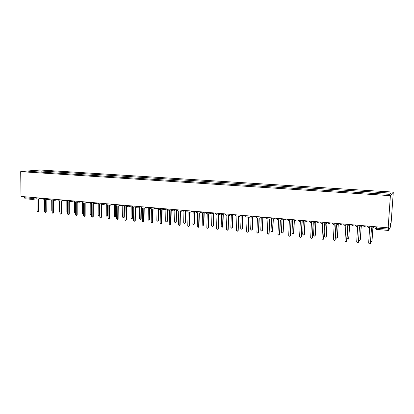 <?xml version="1.0" encoding="UTF-8"?>
<svg xmlns="http://www.w3.org/2000/svg" width="414" height="414" viewBox="0 0 414 414"><rect width="100%" height="100%" fill="white"/><g stroke="black" fill="none" stroke-linecap="round" stroke-linejoin="round"><path stroke-width="0.62" d="M388.156 227.84L388.715 226.846L388.555 230.453L390.283 227.286L390.656 223.389L391.163 222.489L393.3 192.096L39.273 169.947L20.7 171.65L390.397 195.656L388.156 227.84L21.011 196.453L20.7 171.65M25.197 198.782L24.426 197.742L31.79 198.378L35.5 198.021M24.41 196.748L24.426 197.742M393.3 192.096L390.397 195.656M388.555 230.453L376.29 229.387L376.254 228.109L388.549 229.17M377.573 193.54L377.759 192.303L390.806 193.131L389.802 194.321L376.326 193.638L35.133 171.722L28.002 171.127L34.227 170.552L42.156 171.054L41.529 172.136M377.759 192.303L42.156 171.054M43.009 172.229L42.999 170.977M390.806 193.131L389.429 194.301M34.398 171.536L34.227 170.552M367.197 226.049L368.651 227.55L369.655 227.633L368.641 243.127L369.764 244.032L370.421 243.297L371.441 227.788L372.885 227.855L374.096 226.639M374.168 226.644L373.899 227.188M371.539 227.798L370.344 243.582M370.644 241.362L371.389 241.517L372.031 240.798L372.885 227.855M372.978 227.835L371.953 241.083M355.233 225.03L356.666 226.515L357.66 226.598L356.692 241.973L357.789 242.873L358.441 242.143L359.414 226.748L360.822 226.82L362.027 225.609M362.121 225.614L361.764 226.251M359.528 226.758L358.343 242.48M343.454 224.021L344.867 225.495L345.845 225.578L344.929 240.839L346 241.735L346.653 241.005L347.574 225.728L348.945 225.796L350.146 224.595M350.254 224.6L349.82 225.314M347.708 225.739L346.523 241.388M358.695 239.96L359.673 240.405L360.309 239.685L361.132 226.732M361.246 226.681L360.211 240.022M347.848 225.749L347.082 238.433L348.133 239.308L348.769 238.593L349.561 225.547M349.695 225.439L348.64 238.971M331.852 223.027L333.249 224.492L334.212 224.574L333.337 239.722L334.388 240.612L335.035 239.887L335.914 224.719L337.255 224.792L338.44 223.591M338.569 223.601L338.057 224.378M336.064 224.735L335.195 239.727L334.885 240.306M320.426 222.054L321.807 223.503L322.754 223.586L321.926 238.619L322.956 239.504L323.598 238.785L324.431 223.731L325.735 223.798L326.915 222.608M327.06 222.618L326.486 223.441M324.592 223.741L323.769 238.63L323.422 239.23M309.17 221.092L310.531 222.53L311.463 222.608L310.681 237.538L311.69 238.417L312.332 237.698L313.119 222.753L314.392 222.82L315.566 221.635M315.722 221.65L315.09 222.509M313.3 222.768L312.518 237.543L312.135 238.169M336.463 224.766L335.733 237.362L336.763 238.231L337.394 237.517L338.171 224.284M338.321 224.119L337.244 237.931M325.249 223.798L324.55 236.301L325.559 237.165L326.191 236.456L326.946 222.923M327.122 222.623L326.356 236.311L326.02 236.901M314.195 222.835L313.538 235.255L314.521 236.115L315.147 235.411L315.882 221.666M316.053 221.676L315.328 235.266L314.956 235.876M298.08 220.144L299.425 221.568L300.347 221.65L299.607 236.472L300.595 237.341L301.226 236.627L301.977 221.79L303.219 221.857L304.383 220.683M304.554 220.693L303.866 221.588M302.168 221.806L301.428 236.477L301.014 237.118M303.307 221.847L302.681 234.231L303.648 235.085L304.269 234.381L304.963 220.812M305.128 221.2L304.461 234.236L304.057 234.867M287.156 219.208L288.486 220.626L289.391 220.703L288.693 235.416L289.66 236.285L290.292 235.571L290.995 220.843L292.212 220.91L293.366 219.741M293.552 219.756L292.817 220.667M291.202 220.859L290.509 235.426L290.064 236.083M292.574 220.812L291.979 233.217L292.926 234.065L293.547 233.367L294.173 220.429M294.364 220.615L293.754 233.227L293.319 233.869M276.392 218.287L277.701 219.694L278.596 219.772L277.939 234.381L278.886 235.24L279.512 234.531L280.174 219.906L281.37 219.979L282.508 218.809M282.71 218.83L281.939 219.762M280.402 219.927L279.745 234.391L279.274 235.054M282.001 219.731L281.427 232.218L282.358 233.061L282.974 232.363L283.554 219.756M283.766 219.865L283.197 232.228L282.736 232.88M265.783 217.381L267.077 218.773L267.956 218.851L267.34 233.361L268.272 234.215L268.893 233.506L269.514 218.985L270.684 219.058L271.812 217.899M272.029 217.914L271.217 218.861M269.752 219.006L269.136 233.367L268.645 234.039M271.579 218.654L271.03 231.235L271.946 232.068L272.552 231.379L273.095 218.97M273.323 219.022L272.785 231.24L272.308 231.902M255.329 216.486L256.608 217.873L257.472 217.945L256.892 232.352L257.808 233.201L258.424 232.497L259.009 218.08L260.152 218.147L261.27 216.993M261.498 217.014L260.66 217.971M259.257 218.1L258.678 232.363L258.165 233.041M261.301 217.474L260.779 230.262L261.679 231.095L262.279 230.407L262.792 218.111M263.03 218.106L262.528 230.272L262.026 230.934M245.021 215.606L246.283 216.977L247.137 217.055L246.594 231.359L247.494 232.202L248.105 231.504L248.654 217.184L249.771 217.252L250.879 216.108M253.673 216.346L252.628 217.195L251.127 216.129L250.253 217.091M248.917 217.205L248.374 231.369L247.841 232.052M251.174 216.299L250.667 229.304L251.552 230.132L252.152 229.444L252.633 217.195M252.887 217.138L252.405 229.315L251.888 229.982M234.862 214.737L236.109 216.098L236.953 216.17L236.446 230.381L237.331 231.219L237.931 230.526L238.443 216.299L239.54 216.372L240.632 215.228M240.86 215.373L240.001 216.222M238.718 216.325L238.21 230.391L237.662 231.074M241.155 215.906L240.7 228.362L241.569 229.18L242.159 228.497L242.614 216.232M242.883 216.087L242.428 228.373L241.895 229.04M224.843 213.883L226.075 215.233L226.908 215.306L226.437 229.418L227.307 230.246L227.902 229.558L228.378 215.43L229.454 215.503L230.536 214.369M230.743 214.607L229.894 215.363M228.668 215.456L228.197 229.423L227.633 230.112M231.286 215.27L230.867 227.431L231.721 228.243L232.311 227.565L232.74 215.197M233.02 215.083L232.59 227.441L232.042 228.109M214.969 213.039L216.186 214.38L217.003 214.452L216.569 228.466L217.422 229.294L218.012 228.606L218.457 214.576L219.508 214.643L220.579 213.515M220.766 213.836L219.937 214.514M218.758 214.602L218.318 228.476L217.743 229.159M221.557 214.535L221.174 226.51L222.013 227.322L222.592 226.644L222.996 214.24M223.291 214.131L222.887 226.52L222.323 227.193M205.23 212.206L206.436 213.536L207.243 213.608L206.84 227.524L207.678 228.347L208.263 227.664L208.672 213.727L209.707 213.8L210.762 212.677M210.928 213.06L210.115 213.676M208.982 213.759L208.578 227.534L207.994 228.217M211.968 213.733L211.611 225.604L212.434 226.411L213.013 225.739L213.386 213.313M213.691 213.205L213.313 225.614L212.739 226.287M195.625 211.383L196.816 212.708L197.613 212.775L197.24 226.603L198.068 227.415L198.648 226.737L199.025 212.894L200.034 212.962L201.075 211.916M201.23 212.289L200.433 212.848M199.346 212.925L198.974 226.613L198.358 227.307M203.481 212.056L202.487 212.879L202.172 224.714L202.989 225.511L203.559 224.843L203.911 212.408M204.221 212.299L203.869 224.724L203.269 225.402M186.155 210.571L187.33 211.885L188.116 211.952L187.775 225.687L188.587 226.499L189.162 225.821L189.508 212.077L190.502 212.144L191.511 211.207M191.666 211.523L190.885 212.03M189.84 212.103L189.498 225.697L188.856 226.401M193.172 211.984L192.867 223.829L193.664 224.626L194.228 223.958L194.554 211.518M194.88 211.419L194.554 223.839L193.928 224.528M176.809 209.774L177.973 211.078L178.75 211.145L178.439 224.786L179.241 225.594L179.805 224.921L180.121 211.264L181.099 211.331L182.072 210.478M182.238 210.757L181.472 211.223M180.463 211.295L180.152 224.802L179.495 225.506M183.966 211.068L183.681 222.96L184.468 223.746L185.027 223.089L185.327 210.654M185.658 210.55L185.358 222.97L184.716 223.663M166.661 221.961L167.339 221.267L167.582 208.987L168.741 210.281L169.507 210.348L169.228 223.902L170.019 224.698L170.578 224.031L170.863 210.462L171.82 210.529L172.767 209.748M172.933 210.001L172.188 210.426M171.215 210.493L170.935 223.912L170.252 224.621M174.879 210.193L174.62 222.101L175.396 222.887L175.945 222.23L176.219 209.805M176.561 209.753L176.286 222.116L175.629 222.804M158.5 208.211L159.638 209.494L160.389 209.562L160.14 223.027L160.917 223.819L161.476 223.151L161.729 209.675L162.671 209.743L163.587 209.018M163.758 209.251L163.023 209.644M162.091 209.707L161.838 223.037L161.139 223.746M165.91 209.339L165.672 221.257L166.438 222.033L166.987 221.381L167.235 208.972M149.532 207.44L150.655 208.718L151.395 208.785L151.177 222.163L151.943 222.949L152.492 222.287L152.714 208.899L153.641 208.961L154.531 208.289M154.701 208.511L153.972 208.873M153.087 208.93L152.864 222.173L152.15 222.882M157.061 208.506L156.849 220.419L157.599 221.19L158.143 220.543L158.365 208.195M158.712 208.894L158.5 220.429L157.806 221.128M140.677 206.684L141.79 207.952L142.519 208.014L142.328 221.309L143.084 222.09L143.627 221.433L143.824 208.128L144.734 208.19L145.593 207.564M145.769 207.771L145.045 208.113M144.207 208.159L144.01 221.319L143.28 222.033M148.326 207.683L148.134 219.596L148.88 220.362L149.413 219.715L149.604 207.833M149.961 208.397L149.78 219.606L149.071 220.305M131.942 205.939L133.039 207.197L133.763 207.259L133.598 220.465L134.343 221.242L134.876 220.59L135.047 207.373L135.942 207.435L136.775 206.85M136.956 207.047L136.237 207.362M135.44 207.404L135.269 220.476L134.529 221.19M139.704 206.881L139.539 218.778L140.268 219.544L140.796 218.902L140.962 207.471M141.329 207.807L141.174 218.794L140.455 219.492M123.32 205.204L124.407 206.451L125.121 206.514L124.981 219.637L125.716 220.408L126.244 219.756L126.389 206.622L127.269 206.684L128.071 206.136M128.262 206.322L127.543 206.622M126.787 206.658L126.648 219.648L125.892 220.362M131.191 206.094L131.047 217.976L131.771 218.732L132.294 218.095L132.428 206.938M132.811 207.15L132.677 217.987L131.942 218.685M114.813 204.475L115.884 205.717L116.593 205.779L116.479 218.815L117.198 219.58L117.726 218.934L117.84 205.882L118.704 205.944L119.486 205.432M119.677 205.608L118.968 205.887M118.249 205.918L118.135 218.83L117.364 219.539M122.787 205.318L122.668 217.184L123.377 217.935L123.895 217.298L124.009 206.332M124.402 206.451L124.288 217.195L123.543 217.893M106.414 203.755L107.474 204.987L108.173 205.049L108.08 218.007L108.794 218.768L109.312 218.126L109.405 205.158L110.259 205.215L111.009 204.733M111.211 204.904L110.502 205.163M109.824 205.194L109.731 218.018L108.954 218.727M114.487 204.557L114.393 216.398L115.092 217.148L115.604 216.517L115.697 205.68M116.096 205.732L116.003 216.413L115.247 217.107M98.123 203.046L99.174 204.273L99.862 204.33L99.795 217.205L100.498 217.966L101.011 217.324L101.078 204.438L101.916 204.495L102.646 204.045M102.848 204.2L102.149 204.449M101.502 204.475L101.435 217.221L100.649 217.93M106.294 203.807L106.222 215.627L106.91 216.367L107.417 215.741L107.49 204.992M107.899 205.028L107.826 215.637L107.06 216.331M89.936 202.348L90.977 203.564L91.654 203.621L91.613 216.418L92.306 217.169L92.814 216.532L92.855 203.724L94.387 203.357M94.599 203.512L93.9 203.74M93.29 203.766L93.243 216.429L92.446 217.138M98.206 203.45L98.149 214.861L98.837 215.601L99.334 214.975L99.386 204.288M99.8 204.325L99.748 214.876L98.972 215.565M81.858 201.654L82.883 202.865L83.55 202.922L83.535 215.642L84.218 216.387L84.72 215.756L84.741 203.026L86.236 202.679M86.454 202.824L85.76 203.041M85.18 203.062L85.16 215.653L84.352 216.356M90.216 203.114L90.185 214.105L90.857 214.84L91.349 214.219L91.385 203.6M91.618 214.561L90.987 214.809M73.878 200.976L74.893 202.177L75.555 202.234L75.56 214.871L76.233 215.611L76.73 214.985L76.725 202.332L78.189 202.011M78.412 202.151L77.723 202.353M77.175 202.374L77.175 214.882L76.362 215.585M82.324 202.627L82.314 213.36L82.976 214.09L83.468 213.469L83.483 202.917M83.54 213.96L83.105 214.064M65.997 200.304L67.001 201.494L67.653 201.551L67.684 214.11L68.351 214.85L68.838 214.224L68.812 201.649L70.24 201.349M70.468 201.478L69.785 201.675M69.267 201.69L69.288 214.126L68.47 214.825M74.53 202.068L74.541 212.625L75.198 213.35L75.56 213.132M58.214 199.636L59.207 200.821L59.854 200.878L59.906 213.36L60.563 214.095L61.044 213.474L60.998 200.976L62.395 200.692M62.633 200.816L61.95 201.002M61.458 201.013L61.505 213.376L60.677 214.069M66.835 201.463L66.861 211.901L67.679 212.568M50.529 198.979L51.512 200.153L52.148 200.21L52.221 212.62L52.873 213.35L53.349 212.729L53.282 200.309L54.648 200.04M54.891 200.159L54.213 200.335M53.748 200.35L53.815 212.636L52.982 213.329M59.233 200.821L59.274 211.181L59.895 211.896M42.937 198.332L43.91 199.501L44.541 199.553L44.634 211.89L45.276 212.615L45.747 211.999L45.659 199.651L46.994 199.398M47.248 199.512L46.57 199.677M46.13 199.693L46.218 211.901L45.38 212.594M51.719 200.174L51.781 210.472L52.211 211.15M35.438 197.69L36.401 198.849L37.027 198.906L37.136 211.166L37.772 211.885L38.233 211.275L38.129 198.999L39.439 198.761M39.697 198.87L39.02 199.03M38.605 199.041L38.714 211.181L37.871 211.864M44.298 199.532L44.619 210.338M33.487 197.519L33.493 198.342L32.442 199.429L31.79 198.378L31.78 197.374M374.908 226.712L374.939 227.866L376.254 228.109L376.342 226.831M365.8 225.93L364.253 226.841M353.804 224.905L352.288 225.806M341.995 223.896L340.505 224.792M330.367 222.903L328.897 223.793M318.915 221.925L317.471 222.81M304.895 220.724L305.206 221.314M307.633 220.957L306.215 221.837M293.826 219.777L294.059 220.279M296.522 220.01L295.125 220.885M285.572 219.073L284.195 219.943M272.164 217.924L272.262 218.194M274.782 218.152L273.431 219.011M264.153 217.241L263.097 218.095L261.607 217.143M263.097 218.095L262.823 218.1M252.628 217.195L252.364 217.2M243.349 215.461L242.055 216.31M233.165 214.592L231.897 215.435M223.13 213.733L221.883 214.571M213.236 212.889L212.004 213.722M201.059 211.849L202.27 212.884M193.861 211.233L192.665 212.056M184.37 210.421L183.195 211.238M175.008 209.619L173.854 210.436M165.776 208.832L164.637 209.639M156.673 208.051L155.55 208.858M147.684 207.285L146.582 208.082M138.819 206.529L137.733 207.321M130.068 205.779L128.997 206.57M121.437 205.039L120.381 205.825M112.913 204.314L111.873 205.096M104.504 203.595L103.479 204.371M96.203 202.881L95.189 203.657M88.006 202.182L87.007 202.953M79.912 201.489L78.929 202.255M71.922 200.806L70.954 201.566M64.035 200.133L63.078 200.888M56.242 199.465L55.3 200.221M48.547 198.808L47.62 199.558M40.95 198.161L40.034 198.901M376.31 229.366L374.939 227.866L375.017 226.717M248.105 231.504L248.374 231.369M237.931 230.526L238.21 230.391M242.428 228.373L242.159 228.497M227.902 229.558L228.197 229.423M232.59 227.441L232.311 227.565M218.012 228.606L218.318 228.476M222.887 226.52L222.592 226.644M208.263 227.664L208.578 227.534M213.313 225.614L213.013 225.739M198.648 226.737L198.974 226.613M203.869 224.724L203.559 224.843M189.162 225.821L189.498 225.697M194.554 223.839L194.228 223.958M179.805 224.921L180.152 224.802M185.358 222.97L185.027 223.089M170.578 224.031L170.935 223.912M176.286 222.116L175.945 222.23M161.476 223.151L161.838 223.037M167.339 221.267L166.987 221.381M152.492 222.287L152.864 222.173M158.5 220.429L158.143 220.543M143.627 221.433L144.01 221.319M149.78 219.606L149.413 219.715M134.876 220.59L135.269 220.476M141.174 218.794L140.796 218.902M126.244 219.756L126.648 219.648M132.677 217.987L132.294 218.095M117.726 218.934L118.135 218.83M124.288 217.195L123.895 217.298M109.312 218.126L109.731 218.018M116.003 216.413L115.604 216.517M101.011 217.324L101.435 217.221M107.826 215.637L107.417 215.741M92.814 216.532L93.243 216.429M99.748 214.876L99.334 214.975M84.72 215.756L85.16 215.653M91.618 214.157L91.349 214.219M76.73 214.985L77.175 214.882M68.838 214.224L69.288 214.126M61.044 213.474L61.505 213.376M53.349 212.729L53.815 212.636M45.747 211.999L46.218 211.901M38.233 211.275L38.714 211.181M362.928 225.687L364.672 226.82M350.974 224.662L352.681 225.79M339.201 223.658L340.882 224.781M327.609 222.665L329.259 223.783M316.187 221.692L317.812 222.799M304.942 220.729L306.541 221.832M293.857 219.782L295.436 220.874M282.943 218.846L284.496 219.932M285.349 219.461L285.986 219.109M272.184 217.93L273.716 219.006M274.508 218.602L275.305 218.194M263.827 217.743L264.774 217.293M253.306 216.889L254.393 216.408M240.829 215.249L242.309 216.305M242.94 216.041L244.162 215.534M230.676 214.38L232.14 215.43M232.725 215.202L234.076 214.669M220.662 213.526L222.116 214.571M222.66 214.369L224.134 213.821M210.793 212.682L212.232 213.717M212.739 213.541L214.328 212.982M202.958 212.724L204.656 212.154M191.459 211.026L192.872 212.056M193.317 211.911L195.123 211.342M181.994 210.219L183.397 211.238M183.806 211.114L185.715 210.535M172.654 209.417L174.046 210.431M174.434 210.322L176.436 209.743M163.442 208.63L164.824 209.639M165.186 209.541L167.282 208.961M154.355 207.854L155.731 208.858M156.068 208.765L158.251 208.19M145.392 207.088L146.753 208.082M147.073 208.004L149.34 207.424M136.542 206.332L137.898 207.321M138.198 207.248L140.548 206.674M127.812 205.587L129.163 206.57M129.442 206.503L131.869 205.934M119.196 204.847L120.536 205.825M120.8 205.768L123.305 205.199M110.693 204.123L112.023 205.096M112.277 205.039L114.813 204.485M102.299 203.403L103.624 204.371M103.862 204.319L106.414 203.781M94.009 202.694L95.334 203.657M95.556 203.61L98.123 203.088M85.833 201.996L87.147 202.953M87.359 202.912L89.942 202.399M77.754 201.307L79.064 202.255M79.265 202.218L81.863 201.721M69.78 200.624L71.084 201.571M71.275 201.535L73.883 201.054M61.903 199.952L63.202 200.888M63.389 200.857L66.002 200.386M54.125 199.284L55.424 200.221M55.595 200.19L58.224 199.734M46.446 198.632L47.739 199.558M47.905 199.532L50.539 199.087M38.859 197.98L40.148 198.906M40.303 198.88L42.947 198.446M36.297 198.834L32.815 199.398M25.083 198.787L32.665 199.424"/></g></svg>
